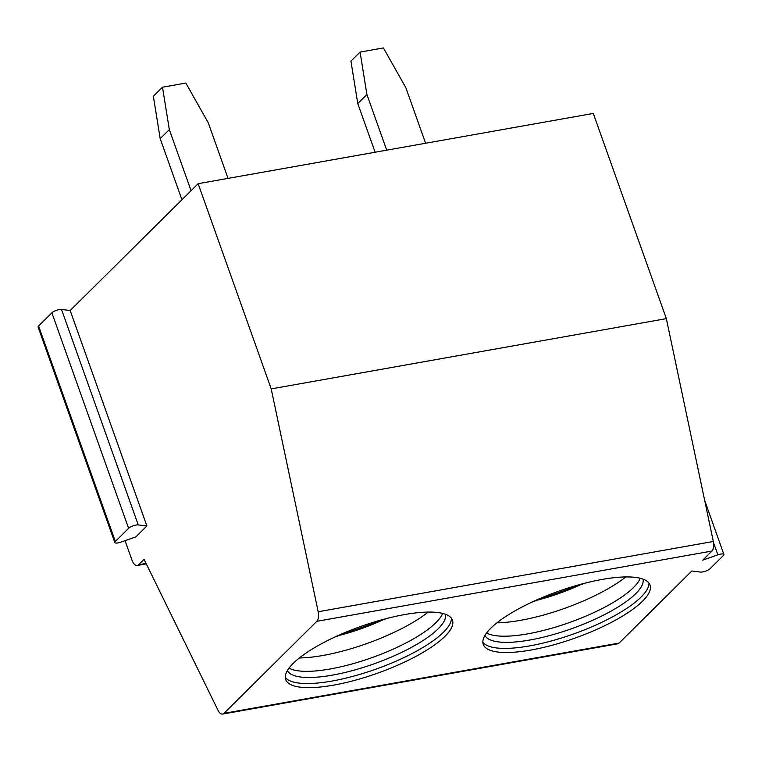 <?xml version="1.0" encoding="UTF-8"?>
<svg xmlns="http://www.w3.org/2000/svg" width="762" height="762" viewBox="0 0 762 762"><rect width="100%" height="100%" fill="white"/><g stroke="black" fill="none" stroke-linecap="round" stroke-linejoin="round"><path stroke-width="1.14" d="M70.171 310.525L146.895 525.98L135.931 536.848L120.853 542.144A5.896 1.657 -19.6 0 1 114.824 542.534L38.1 327.079A5.896 1.657 -19.6 0 1 38.605 325.993L51.883 312.83A5.896 1.657 -19.6 0 1 61.522 309.448L70.171 310.525L198.149 183.699L593.284 113.433L666.35 318.63L713.327 541.477A9.077 4.467 79.9 0 1 711.956 551.04L702.793 560.127L717.871 554.831A5.896 1.657 -19.6 0 1 723.9 554.441A5.896 1.657 -19.6 0 1 723.395 555.527L710.117 568.681A5.896 1.657 -19.6 0 1 700.478 572.072L691.829 570.995L619.096 643.071A9.077 4.467 79.9 0 1 617.763 643.804L222.618 714.07A9.077 4.467 79.9 0 1 218.027 710.317L144.056 559.327L138.579 564.756A9.077 4.467 79.9 0 1 137.246 565.49A9.077 4.467 79.9 0 1 131.997 560.175L125.054 540.668M666.35 318.63L271.215 388.896L318.183 611.753A9.077 4.467 79.9 0 1 316.821 621.316L223.952 713.346A9.077 4.467 79.9 0 1 222.618 714.07M198.149 183.699L271.215 388.896M404.698 614.553A88.506 24.822 160.4 0 0 320.697 644.166A88.506 24.822 160.4 0 0 285.702 679.542A88.506 24.822 160.4 0 0 333.451 685.162A88.506 24.822 160.4 0 0 417.462 655.549A88.506 24.822 160.4 0 0 452.447 620.163A88.506 24.822 160.4 0 0 404.698 614.553M602.275 579.415A88.506 24.822 160.4 0 0 518.265 609.029A88.506 24.822 160.4 0 0 483.27 644.414A88.506 24.822 160.4 0 0 531.019 650.024A88.506 24.822 160.4 0 0 615.029 620.411A88.506 24.822 160.4 0 0 650.024 585.035A88.506 24.822 160.4 0 0 602.275 579.415M114.824 542.534A5.896 1.657 -19.6 0 1 115.329 541.458L128.607 528.295A5.896 1.657 -19.6 0 1 138.246 524.904L146.895 525.98M285.293 677.38A88.506 24.822 160.4 0 0 331.994 681.057A88.506 24.822 -19.6 0 0 451.399 618.23M445.484 614.277A83.963 23.555 -19.6 0 1 332.356 675.142A83.963 23.555 160.4 0 1 287.379 670.57M289.017 668.131A83.963 23.555 160.4 0 0 330.165 668.988A83.963 23.555 -19.6 0 0 442.665 613.42M428.225 612.067A88.506 24.822 -19.6 0 1 322.878 655.482A88.506 24.822 160.4 0 1 299.352 657.958M482.86 642.242A88.506 24.822 160.4 0 0 529.561 645.919A88.506 24.822 -19.6 0 0 648.967 583.092M643.052 579.139A83.963 23.555 -19.6 0 1 529.923 640.004A83.963 23.555 160.4 0 1 484.946 635.441M486.585 632.993A83.963 23.555 160.4 0 0 527.733 633.851A83.963 23.555 -19.6 0 0 640.242 578.282M625.802 576.939A88.506 24.822 -19.6 0 1 520.456 620.344A88.506 24.822 160.4 0 1 496.929 622.83M169.335 129.635L160.201 138.684L153.362 96.26L162.496 87.211L169.335 129.635L191.081 190.7M181.947 199.758L160.201 138.684M162.496 87.211L185.833 83.058L208.226 122.72L228.048 178.384M366.903 94.498L357.769 103.556L350.939 61.131L360.074 52.073L366.903 94.498L386.725 150.162M375.104 152.229L357.769 103.556M360.074 52.073L383.4 47.93L405.794 87.582L425.615 143.246M713.327 541.477L318.183 611.753M711.956 551.04L316.821 621.316M619.096 643.071L223.952 713.346M717.871 554.831L713.537 542.658M146.066 563.423L138.579 564.756M38.605 325.993L115.329 541.458M51.883 312.83L128.607 528.295M61.522 309.448L138.246 524.904M337.309 635.908A74.876 21.003 160.4 0 0 384.877 618.973M534.886 600.78A74.876 21.003 160.4 0 0 582.444 583.835M723.9 554.441L704.679 500.472M137.246 565.49L146.285 563.88M334.861 637.032L387.487 618.296M532.428 601.904L585.064 583.159"/></g></svg>
